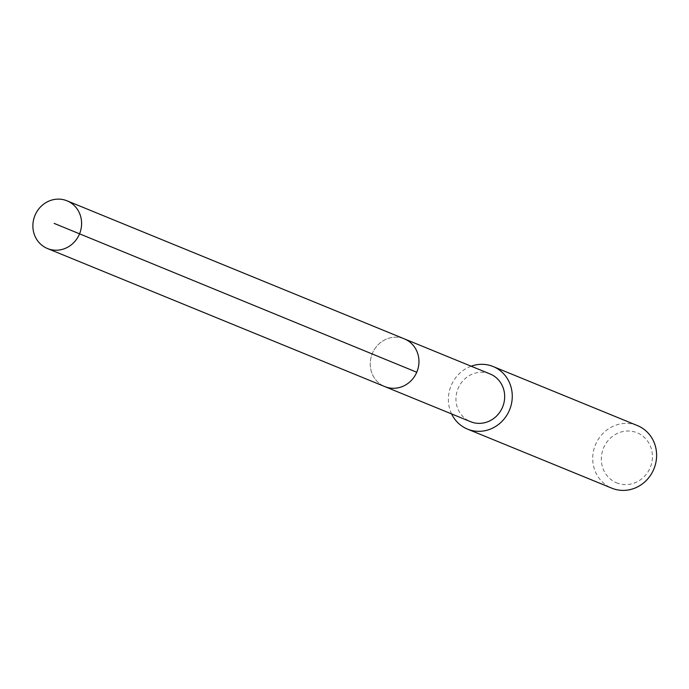 <?xml version="1.0" encoding="UTF-8"?>
<svg xmlns="http://www.w3.org/2000/svg" width="689" height="689" viewBox="0 0 689 689"><rect width="100%" height="100%" fill="white"/><g stroke="black" fill="none" stroke-linecap="round" stroke-linejoin="round"><path stroke-width="0.52" stroke-dasharray="3.44 2.58" d="M404.012 338.738A25.777 24.115 -67.7 0 0 372.275 353.603A25.777 24.115 -67.7 0 0 384.479 386.451A25.777 24.115 112.3 0 1 372.353 353.414A25.777 24.115 112.3 0 1 404.357 338.876M489.733 373.826A25.777 24.115 -67.7 0 0 457.996 388.691A25.777 24.115 -67.7 0 0 470.199 421.539M451.614 413.934A33.813 31.625 112.3 0 1 471.147 366.212M637.006 425.423A33.813 31.625 -67.7 0 0 595.391 444.922A33.813 31.625 -67.7 0 0 611.393 488.001M616.259 482.688A27.052 25.304 -67.7 0 0 650.123 467.779A27.052 25.304 -67.7 0 0 637.489 432.925A27.052 25.304 -67.7 0 0 603.616 447.833A27.052 25.304 -67.7 0 0 616.259 482.688M416.759 372.249L54.173 223.408"/><path stroke-width="1.03" d="M47.128 248.384A25.777 24.115 112.3 0 1 35.001 215.347A25.777 24.115 112.3 0 1 67.005 200.809A25.777 24.115 112.3 0 1 67.358 200.955A25.777 24.115 112.3 0 1 79.485 233.993A25.777 24.115 112.3 0 1 47.472 248.531A25.777 24.115 112.3 0 1 47.128 248.384M470.199 421.539A25.777 24.115 -67.7 0 0 470.553 421.685A25.777 24.115 -67.7 0 0 502.557 407.147A25.777 24.115 -67.7 0 0 490.43 374.11A25.777 24.115 -67.7 0 0 490.086 373.963L404.357 338.876A25.777 24.115 112.3 0 1 404.71 339.022A25.777 24.115 112.3 0 1 416.836 372.06A25.777 24.115 112.3 0 1 384.832 386.598A25.777 24.115 112.3 0 1 384.479 386.451A25.777 24.115 -67.7 0 0 384.832 386.598A25.777 24.115 -67.7 0 0 416.836 372.06A25.777 24.115 -67.7 0 0 404.71 339.022A25.777 24.115 -67.7 0 0 404.357 338.876A25.777 24.115 -67.7 0 0 404.012 338.738M471.147 366.212A33.813 31.625 112.3 0 1 493.126 366.531A33.813 31.625 112.3 0 1 493.582 366.72A33.813 31.625 112.3 0 1 509.49 410.05A33.813 31.625 112.3 0 1 467.512 429.118A33.813 31.625 112.3 0 1 467.056 428.92A33.813 31.625 112.3 0 1 451.614 413.934M611.393 488.001A33.813 31.625 -67.7 0 0 611.858 488.191A33.813 31.625 -67.7 0 0 653.835 469.123A33.813 31.625 -67.7 0 0 637.928 425.802A33.813 31.625 -67.7 0 0 637.471 425.604A33.813 31.625 -67.7 0 0 637.006 425.423M54.173 223.408L416.759 372.249M404.357 338.876L67.005 200.809M470.553 421.685L47.472 248.531M637.471 425.604L493.126 366.531M611.858 488.191L467.512 429.118"/></g></svg>
